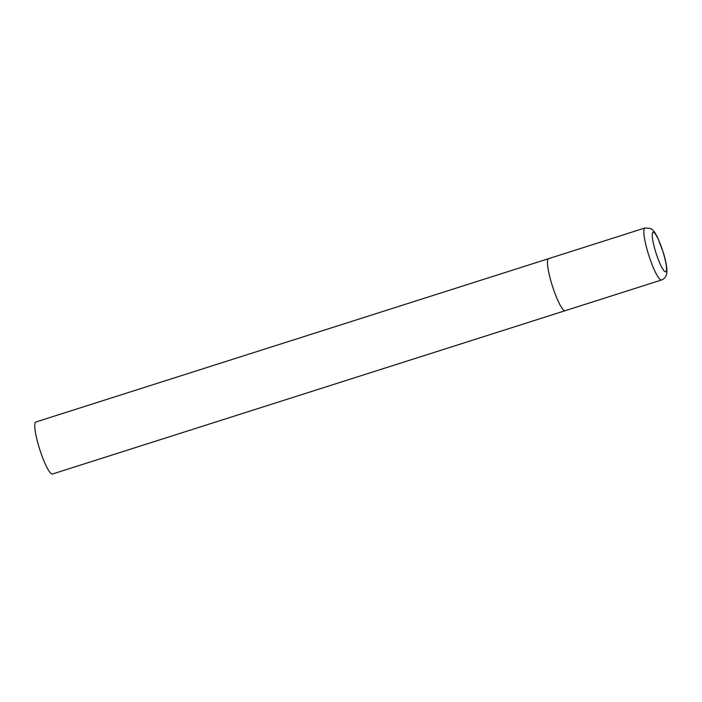 <?xml version="1.0" encoding="UTF-8"?>
<svg xmlns="http://www.w3.org/2000/svg" width="702" height="702" viewBox="0 0 702 702"><rect width="100%" height="100%" fill="white"/><g stroke="black" fill="none" stroke-linecap="round" stroke-linejoin="round"><path stroke-width="1.05" d="M551.553 283.248A27.299 4.633 72.3 0 0 565.128 310.705A27.299 4.633 -107.7 0 1 564.601 310.705A27.299 4.633 -107.7 0 1 551.983 284.67A27.299 4.633 -107.7 0 1 548.56 258.678A27.299 4.633 72.3 0 0 551.553 283.248M661.521 280.001C665.838 278.106 666.295 275.061 666.207 275.438L666.672 273.806C667.383 269.577 666.338 262.706 663.53 253.211L657.748 237.802C653.58 229.887 653.755 231.397 652.702 230.019L650.552 228.475L644.945 227.975A27.299 4.633 72.3 0 0 647.937 252.544A27.299 4.633 72.3 0 0 661.521 280.001L52.439 474.026A27.299 4.633 -107.7 0 1 51.904 474.026A27.299 4.633 -107.7 0 1 39.294 447.99A27.299 4.633 -107.7 0 1 35.863 421.999L548.56 258.678A27.299 4.633 -107.7 0 1 549.087 258.678M655.361 250.93A20.744 3.519 72.3 0 0 665.277 271.797A20.744 3.519 72.3 0 0 663.408 253.124A20.744 3.519 72.3 0 0 653.492 232.257A20.744 3.519 72.3 0 0 655.361 250.93M548.56 258.678L644.945 227.975"/></g></svg>
